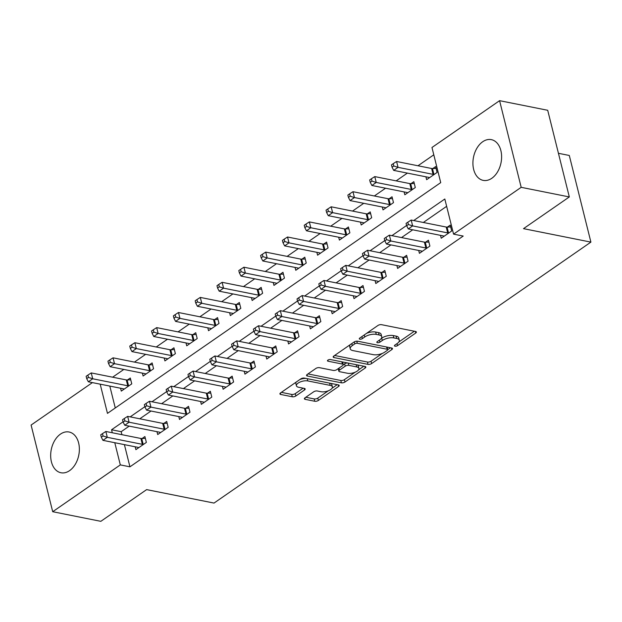 <?xml version="1.0" encoding="UTF-8"?>
<svg xmlns="http://www.w3.org/2000/svg" width="622" height="622" viewBox="0 0 622 622"><rect width="100%" height="100%" fill="white"/><g stroke="black" fill="none" stroke-linecap="round" stroke-linejoin="round"><path stroke-width="0.93" d="M395.009 346.197A1.827 0.77 166 0 0 397.528 345.63L415.729 333.034A2.612 1.104 166 0 0 416.375 332.024A2.612 1.104 166 0 0 415.55 331.472L381.535 324.676A2.612 1.104 166 0 0 377.927 325.485L359.734 338.08A1.827 0.77 166 0 0 359.283 338.788A1.827 0.77 166 0 0 359.858 339.177A1.827 0.77 166 0 0 362.377 338.609L364.733 336.984A8.366 3.538 166 0 1 376.263 334.395L379.093 334.963A8.366 3.538 166 0 1 381.729 336.727A8.366 3.538 166 0 1 379.661 339.962L377.305 341.595A1.827 0.77 166 0 0 376.854 342.302A1.827 0.77 166 0 0 377.43 342.691A1.827 0.77 166 0 0 379.956 342.123L382.312 340.491A8.366 3.538 166 0 1 393.835 337.901L396.673 338.469A8.366 3.538 166 0 1 399.308 340.242A8.366 3.538 166 0 1 397.24 343.476L394.884 345.109A1.827 0.77 166 0 0 394.434 345.809A1.827 0.77 166 0 0 395.009 346.197M60.466 434.109A20.775 14.034 101.3 0 1 69.089 432.01A20.775 14.034 101.3 0 1 79.367 448.882A20.775 14.034 101.3 0 1 69.578 470.644A20.775 14.034 101.3 0 1 60.948 472.751A20.775 14.034 101.3 0 1 50.67 455.879A20.775 14.034 101.3 0 1 60.466 434.109M482.711 141.738A20.775 14.034 101.3 0 1 491.333 139.639A20.775 14.034 101.3 0 1 501.612 156.503A20.775 14.034 101.3 0 1 491.815 178.273A20.775 14.034 101.3 0 1 483.193 180.372A20.775 14.034 101.3 0 1 472.914 163.5A20.775 14.034 101.3 0 1 482.711 141.738M305.037 397.792A2.612 1.104 166 0 0 304.391 398.795A2.612 1.104 166 0 0 305.215 399.355L314.755 401.26A2.612 1.104 166 0 0 318.363 400.451L338.57 386.456A2.612 1.104 166 0 0 339.215 385.446A2.612 1.104 166 0 0 338.391 384.894L304.376 378.098A2.612 1.104 166 0 0 300.776 378.907L280.569 392.902A2.612 1.104 166 0 0 279.916 393.913A2.612 1.104 166 0 0 280.74 394.465L292.27 396.766A2.612 1.104 166 0 0 295.87 395.957L304.523 389.971A2.612 1.104 166 0 0 305.169 388.96A2.612 1.104 166 0 0 304.345 388.408L298.63 387.265A6.99 2.954 166 0 1 296.422 385.78A6.99 2.954 166 0 1 300.123 382.017A6.99 2.954 166 0 1 307.789 380.921L330.189 385.391A6.99 2.954 166 0 1 332.389 386.876A6.99 2.954 166 0 1 328.688 390.639A6.99 2.954 166 0 1 321.022 391.736L317.29 390.989A2.612 1.104 166 0 0 313.69 391.798L305.037 397.792M100.189 384.163L107.466 413.373L440.726 182.619L431.971 147.492L499.583 100.671L547.71 110.288L569.317 196.941L523.514 228.655L590.9 242.113L214.022 503.074L146.636 489.615L100.834 521.329L52.707 511.712L31.1 425.059L92.406 382.608M569.317 196.941L521.182 187.323L453.57 234.136L444.816 199.009L413.708 220.546M124.408 444.637L129.944 466.819L463.203 236.065L453.57 234.136M129.944 466.819L120.318 464.898L52.707 511.712M368.022 364.375A2.612 1.104 166 0 0 371.622 363.567L391.837 349.58A2.612 1.104 166 0 0 392.482 348.569A2.612 1.104 166 0 0 391.658 348.017L357.642 341.214A2.612 1.104 166 0 0 354.035 342.022L333.827 356.017A2.612 1.104 166 0 0 333.182 357.028A2.612 1.104 166 0 0 334.006 357.58L368.022 364.375L367.439 362.035A2.612 1.104 166 0 0 371.039 361.226L382.351 353.397M365.2 368.014L344.992 382.009A2.612 1.104 166 0 1 341.392 382.818L307.377 376.022A2.612 1.104 166 0 1 306.553 375.47A2.612 1.104 166 0 1 307.198 374.46L315.844 368.473A2.612 1.104 166 0 1 319.451 367.664L333.244 370.417A2.612 1.104 166 0 0 336.844 369.608L342.582 365.635A2.612 1.104 166 0 0 343.227 364.624A2.612 1.104 166 0 0 342.403 364.072L328.043 361.203A1.827 0.77 166 0 1 327.467 360.814A1.827 0.77 166 0 1 328.432 359.835A1.827 0.77 166 0 1 330.445 359.547L365.028 366.451A2.612 1.104 166 0 1 365.853 367.011A2.612 1.104 166 0 1 365.2 368.014L364.803 366.412M446.643 206.333L423.333 222.474M412.736 229.806L401.524 237.573M390.927 244.912L379.715 252.672M369.118 260.012L357.907 267.779M347.309 275.118L336.098 282.878M325.5 290.217L314.289 297.985M303.692 305.316L292.472 313.084M281.875 320.423L270.663 328.183M260.066 335.522L248.854 343.29M238.257 350.621L227.046 358.389M216.448 365.728L205.237 373.488M194.639 380.827L183.428 388.594M172.83 395.934L161.611 403.694M151.014 411.033L139.802 418.793M129.205 426.132L121.181 431.691L121.928 434.685M440.516 235.357L441.231 238.226L451.704 230.98L450.242 225.125L447.405 227.092M418.707 250.464L419.422 253.325L429.895 246.079L428.434 240.224L425.596 242.191M396.898 265.563L397.613 268.432L408.079 261.186L406.625 255.323L403.787 257.29M375.089 280.662L375.805 283.531L386.27 276.285L384.816 270.43L381.97 272.397M353.28 295.769L353.996 298.638L364.461 291.384L362.999 285.529L360.161 287.496M331.472 310.868L332.187 313.737L342.652 306.49L341.19 300.636L338.352 302.595M309.655 325.975L310.37 328.836L320.843 321.59L319.381 315.735L316.544 317.702M287.846 341.074L288.561 343.943L299.034 336.689L297.573 330.834L294.735 332.801M266.037 356.173L266.752 359.042L277.225 351.795L275.764 345.941L272.926 347.9M244.228 371.28L244.944 374.141L255.409 366.894L253.955 361.04L251.117 363.007M222.419 386.379L223.135 389.248L233.6 381.994L232.138 376.139L229.3 378.106M200.611 401.478L201.326 404.347L211.791 397.1L210.329 391.246L207.491 393.213M178.794 416.584L179.509 419.453L189.982 412.199L188.52 406.345L185.683 408.312M156.985 431.684L157.7 434.553L168.173 427.306L166.712 421.452L163.874 423.411M135.176 446.783L135.891 449.652L146.364 442.405L144.903 436.551L142.065 438.518M433.798 154.816L417.968 165.771M407.371 173.11L396.16 180.87M385.562 188.209L374.351 195.977M363.753 203.308L352.542 211.076M341.945 218.415L330.733 226.175M320.136 233.514L308.924 241.282M298.327 248.613L287.115 256.381M276.518 263.72L265.299 271.48M254.701 278.819L243.49 286.587M232.892 293.926L221.681 301.686M211.083 309.025L199.872 316.792M189.275 324.124L178.063 331.891M167.466 339.231L156.254 346.99M145.657 354.33L134.438 362.097M123.84 369.429L112.629 377.196M109.814 386.091L115.272 407.97M425.922 176.811L426.638 179.68L437.103 172.434L435.649 166.579L432.803 168.539M404.113 191.918L404.829 194.779L415.294 187.533L413.832 181.678L410.994 183.645M382.305 207.017L383.02 209.886L393.485 202.632L392.023 196.777L389.185 198.745M360.488 222.116L361.203 224.985L371.676 217.739L370.214 211.884L367.377 213.851M338.679 237.223L339.394 240.084L349.867 232.838L348.406 226.983L345.568 228.95M316.87 252.322L317.585 255.191L328.058 247.937L326.597 242.082L323.759 244.049M295.061 267.421L295.777 270.29L306.242 263.044L304.788 257.189L301.95 259.156M273.252 282.528L273.968 285.397L284.433 278.143L282.971 272.288L280.133 274.255M251.443 297.627L252.159 300.496L262.624 293.25L261.162 287.395L258.324 289.354M229.627 312.734L230.342 315.595L240.815 308.349L239.353 302.494L236.515 304.461M207.818 327.833L208.533 330.702L219.006 323.448L217.544 317.593L214.707 319.56M186.009 342.932L186.724 345.801L197.197 338.555L195.736 332.7L192.898 334.659M164.2 358.039L164.916 360.9L175.381 353.654L173.927 347.799L171.089 349.766M142.391 373.138L143.107 376.007L153.572 368.753L152.118 362.898L149.272 364.865M120.582 388.237L121.298 391.106L131.763 383.86L130.301 378.005L127.463 379.972M590.9 242.113L569.293 155.469L558.439 153.3M499.583 100.671L521.182 187.323M123.055 421.809L111.556 429.763L112.302 432.764M114.782 442.708L120.318 464.898M406.586 225.483L391.899 235.652M384.777 240.582L370.09 250.752M362.96 255.689L348.281 265.851M341.151 270.788L326.472 280.957M319.343 285.887L304.656 296.056M297.534 300.994L282.847 311.163M275.725 316.093L261.038 326.262M253.916 331.192L239.229 341.361M232.099 346.298L217.42 356.468M210.29 361.398L195.611 371.567M188.482 376.504L173.795 386.666M166.673 391.603L151.986 401.773M144.864 406.702L130.177 416.872M121.181 431.691L111.556 429.763M399.308 340.242L398.725 337.901A8.366 3.538 166 0 0 396.09 336.129L396.673 338.469M381.263 338.469L381.721 338.15A8.366 3.538 166 0 1 393.252 335.561L396.09 336.129M381.729 336.727L381.146 334.387A8.366 3.538 166 0 0 378.51 332.615L379.093 334.963M366.615 333.314A8.366 3.538 166 0 1 375.68 332.055L378.51 332.615M398.842 341.976L414.361 331.231M334.613 355.481L367.439 362.035M387.763 349.65L390.468 347.776M387.304 350.349A1.827 0.77 166 0 0 387.755 349.65A1.827 0.77 166 0 0 387.179 349.261L357.323 343.29A1.827 0.77 166 0 0 354.797 343.857L352.316 345.575A8.366 3.538 166 0 0 350.248 348.81A8.366 3.538 166 0 0 352.884 350.583L373.293 354.657A8.366 3.538 166 0 0 384.824 352.075L387.304 350.349M387.755 349.65L387.172 347.301A1.827 0.77 166 0 0 387.016 347.084M350.132 344.728A8.366 3.538 166 0 0 349.665 346.47L350.248 348.81M363.839 366.218L358.505 369.911M355.209 372.189L344.409 379.669L344.992 382.009M307.976 373.915L340.809 380.477A2.612 1.104 166 0 0 344.409 379.669M343.227 364.624L342.644 362.284A2.612 1.104 166 0 0 342.349 361.926M347.558 373.278A6.99 2.954 166 0 0 355.232 372.181A6.99 2.954 166 0 0 358.925 368.418A6.99 2.954 166 0 0 356.725 366.933L348.833 365.355A2.612 1.104 166 0 0 345.233 366.164L339.495 370.137A2.612 1.104 166 0 0 338.842 371.147A2.612 1.104 166 0 0 339.666 371.699L347.558 373.278M358.925 368.418L358.342 366.07A6.99 2.954 166 0 0 357.075 364.865M347.527 362.96A2.612 1.104 166 0 0 344.642 363.823L345.233 366.164M343.243 364.795L344.642 363.823M338.251 368.636A2.612 1.104 166 0 0 338.259 368.807L338.842 371.147M332.389 386.876L331.806 384.536A6.99 2.954 166 0 0 330.539 383.323M306.078 378.44A6.99 2.954 166 0 0 299.858 379.544M296.15 382.11A6.99 2.954 166 0 0 295.839 383.44L296.422 385.78M281.346 392.358L291.687 394.426A2.612 1.104 166 0 0 295.287 393.617L303.155 388.167M305.822 397.248L314.172 398.92A2.612 1.104 166 0 0 317.78 398.111L328.369 390.772M332.078 388.206L337.202 384.66M436.1 168.414L432.477 168.554A2.667 1.127 -14 0 1 431.629 168.5L396.587 161.495L398.049 167.349L393.687 170.374L428.729 177.371A2.667 1.127 -14 0 1 429.32 177.604L429.475 177.713M434.265 174.393L433.931 174.409A2.667 1.127 -14 0 1 433.091 174.354L398.049 167.349L393.796 166.004L393.213 163.664L391.471 164.869L392.054 167.209L393.796 166.004M393.687 170.374L392.054 167.209M393.213 163.664L396.587 161.495M447.684 232.9L446.223 227.046L411.189 220.048L412.643 225.903L447.684 232.9A2.667 1.127 166 0 0 448.532 232.955L448.866 232.947M408.397 224.55L407.814 222.209L406.065 223.415L406.656 225.755L408.397 224.55L412.643 225.903L408.281 228.919L443.323 235.917A2.667 1.127 166 0 1 443.914 236.15L444.069 236.259M446.223 227.046A2.667 1.127 166 0 0 447.07 227.1L450.701 226.96M411.189 220.048L407.814 222.209M406.656 225.755L408.281 228.919M414.291 183.513L410.668 183.653A2.667 1.127 -14 0 1 409.82 183.599L374.778 176.601L376.24 182.456L371.878 185.473L406.92 192.478A2.667 1.127 -14 0 1 407.511 192.703L407.667 192.82M412.456 189.5L412.122 189.508A2.667 1.127 -14 0 1 411.282 189.453L376.24 182.456L371.987 181.103L371.404 178.763L369.662 179.968L370.245 182.308L371.987 181.103M371.878 185.473L370.245 182.308M371.404 178.763L374.778 176.601M392.482 198.62L388.851 198.76A2.667 1.127 -14 0 1 388.011 198.706L352.969 191.7L354.431 197.555L350.069 200.579L385.104 207.577A2.667 1.127 -14 0 1 385.702 207.81L385.858 207.919M390.647 204.599L390.313 204.615A2.667 1.127 -14 0 1 389.465 204.56L354.431 197.555L350.178 196.202L349.595 193.862L347.853 195.075L348.437 197.415L350.178 196.202M350.069 200.579L348.437 197.415M349.595 193.862L352.969 191.7M370.673 213.719L367.042 213.859A2.667 1.127 -14 0 1 366.202 213.805L331.161 206.799L332.622 212.654L328.26 215.678L363.295 222.676A2.667 1.127 -14 0 1 363.886 222.909L364.041 223.018M368.838 219.706L368.504 219.714A2.667 1.127 -14 0 1 367.656 219.659L332.622 212.654L328.369 211.309L327.786 208.969L326.037 210.174L326.628 212.514L328.369 211.309M328.26 215.678L326.628 212.514M327.786 208.969L331.161 206.799M425.876 247.999L424.414 242.145L389.38 235.147L390.834 241.002L425.876 247.999A2.667 1.127 166 0 0 426.723 248.061L427.057 248.046M386.589 239.649L386.005 237.309L384.256 238.514L384.839 240.862L386.589 239.649L390.834 241.002L386.472 244.018L421.514 251.024A2.667 1.127 166 0 1 422.105 251.257L422.26 251.366M424.414 242.145A2.667 1.127 166 0 0 425.261 242.207L428.892 242.067M389.38 235.147L386.005 237.309M384.839 240.862L386.472 244.018M404.067 263.106L402.605 257.251L367.563 250.246L369.025 256.101L404.067 263.106A2.667 1.127 166 0 0 404.914 263.16L405.241 263.145M364.78 254.756L364.197 252.408L362.447 253.62L363.03 255.961L364.78 254.756L369.025 256.101L364.663 259.125L399.705 266.123A2.667 1.127 166 0 1 400.296 266.356L400.451 266.465M402.605 257.251A2.667 1.127 166 0 0 403.453 257.306L407.083 257.166M367.563 250.246L364.197 252.408M363.03 255.961L364.663 259.125M382.258 278.205L380.796 272.35L345.754 265.353L347.216 271.208L382.258 278.205A2.667 1.127 166 0 0 383.098 278.259L383.432 278.252M342.963 269.855L342.38 267.514L340.638 268.72L341.221 271.06L342.963 269.855L347.216 271.208L342.854 274.224L377.896 281.23A2.667 1.127 166 0 1 378.487 281.455L378.642 281.564M380.796 272.35A2.667 1.127 166 0 0 381.644 272.405L385.267 272.265M345.754 265.353L342.38 267.514M341.221 271.06L342.854 274.224M348.864 228.818L345.233 228.966A2.667 1.127 -14 0 1 344.386 228.904L309.352 221.906L310.806 227.761L306.444 230.778L341.486 237.783A2.667 1.127 -14 0 1 342.077 238.008L342.232 238.125M347.029 234.805L346.695 234.821A2.667 1.127 -14 0 1 345.848 234.758L310.806 227.761L306.56 226.408L305.977 224.068L304.228 225.273L304.811 227.621L306.56 226.408M306.444 230.778L304.811 227.621M305.977 224.068L309.352 221.906M360.449 293.304L358.987 287.45L323.945 280.452L325.407 286.307L360.449 293.304A2.667 1.127 166 0 0 361.289 293.366L361.623 293.351M321.154 284.954L320.571 282.613L318.829 283.819L319.413 286.167L321.154 284.954L325.407 286.307L321.045 289.323L356.087 296.329A2.667 1.127 166 0 1 356.678 296.562L356.834 296.671M358.987 287.45A2.667 1.127 166 0 0 359.835 287.512L363.458 287.372M323.945 280.452L320.571 282.613M319.413 286.167L321.045 289.323M327.055 243.925L323.424 244.065A2.667 1.127 -14 0 1 322.577 244.011L287.535 237.005L288.997 242.86L284.635 245.884L319.677 252.882A2.667 1.127 -14 0 1 320.268 253.115L320.423 253.224M325.213 249.904L324.886 249.92A2.667 1.127 -14 0 1 324.039 249.865L288.997 242.86L284.752 241.515L284.168 239.167L282.419 240.38L283.002 242.72L284.752 241.515M284.635 245.884L283.002 242.72M284.168 239.167L287.535 237.005M338.632 308.411L337.178 302.556L302.137 295.551L303.598 301.406L338.632 308.411A2.667 1.127 166 0 0 339.48 308.465L339.814 308.45M299.345 300.061L298.762 297.713L297.021 298.925L297.604 301.266L299.345 300.061L303.598 301.406L299.236 304.43L334.271 311.428A2.667 1.127 166 0 1 334.869 311.661L335.025 311.77M337.178 302.556A2.667 1.127 166 0 0 338.018 302.611L341.649 302.471M302.137 295.551L298.762 297.713M297.604 301.266L299.236 304.43M305.247 259.024L301.616 259.164A2.667 1.127 -14 0 1 300.768 259.11L265.726 252.112L267.188 257.967L262.826 260.983L297.868 267.989A2.667 1.127 -14 0 1 298.459 268.214L298.614 268.323M303.404 265.011L303.07 265.019A2.667 1.127 -14 0 1 302.23 264.964L267.188 257.967L262.943 256.614L262.352 254.274L260.61 255.479L261.193 257.819L262.943 256.614M262.826 260.983L261.193 257.819M262.352 254.274L265.726 252.112M316.823 323.51L315.37 317.655L280.328 310.658L281.789 316.512L316.823 323.51A2.667 1.127 166 0 0 317.671 323.564L318.005 323.557M277.536 315.16L276.953 312.819L275.204 314.024L275.795 316.365L277.536 315.16L281.789 316.512L277.428 319.529L312.462 326.534A2.667 1.127 166 0 1 313.053 326.76L313.208 326.877M315.37 317.655A2.667 1.127 166 0 0 316.209 317.71L319.84 317.57M280.328 310.658L276.953 312.819M275.795 316.365L277.428 319.529M283.43 274.131L279.807 274.271A2.667 1.127 -14 0 1 278.959 274.209L243.917 267.211L245.379 273.066L241.017 276.082L276.059 283.088A2.667 1.127 -14 0 1 276.65 283.321L276.806 283.43M281.595 280.11L281.261 280.125A2.667 1.127 -14 0 1 280.421 280.063L245.379 273.066L241.126 271.713L240.543 269.373L238.801 270.578L239.384 272.926L241.126 271.713M241.017 276.082L239.384 272.926M240.543 269.373L243.917 267.211M295.015 338.617L293.553 332.762L258.519 325.757L259.973 331.612L295.015 338.617A2.667 1.127 166 0 0 295.862 338.671L296.196 338.656M255.728 330.259L255.144 327.918L253.395 329.131L253.978 331.472L255.728 330.259L259.973 331.612L255.611 334.636L290.653 341.633A2.667 1.127 166 0 1 291.244 341.867L291.399 341.976M293.553 332.762A2.667 1.127 166 0 0 294.4 332.817L298.031 332.677M258.519 325.757L255.144 327.918M253.978 331.472L255.611 334.636M261.621 289.23L257.99 289.37A2.667 1.127 -14 0 1 257.15 289.316L222.108 282.31L223.57 288.165L219.208 291.189L254.242 298.187A2.667 1.127 -14 0 1 254.841 298.42L254.997 298.529M259.786 295.209L259.452 295.225A2.667 1.127 -14 0 1 258.612 295.17L223.57 288.165L219.317 286.82L218.734 284.472L216.992 285.685L217.576 288.025L219.317 286.82M219.208 291.189L217.576 288.025M218.734 284.472L222.108 282.31M273.206 353.716L271.744 347.861L236.702 340.856L238.164 346.711L273.206 353.716A2.667 1.127 166 0 0 274.053 353.77L274.38 353.755M233.919 345.365L233.336 343.025L231.586 344.23L232.169 346.571L233.919 345.365L238.164 346.711L233.802 349.735L268.844 356.733A2.667 1.127 166 0 1 269.435 356.966L269.59 357.075M271.744 347.861A2.667 1.127 166 0 0 272.591 347.916L276.222 347.776M236.702 340.856L233.336 343.025M232.169 346.571L233.802 349.735M239.812 304.329L236.181 304.469A2.667 1.127 -14 0 1 235.341 304.415L200.3 297.417L201.761 303.272L197.399 306.288L232.434 313.294A2.667 1.127 -14 0 1 233.032 313.519L233.18 313.636M237.977 310.316L237.643 310.324A2.667 1.127 -14 0 1 236.795 310.269L201.761 303.272L197.508 301.919L196.925 299.579L195.184 300.784L195.767 303.124L197.508 301.919M197.399 306.288L195.767 303.124M196.925 299.579L200.3 297.417M251.397 368.815L249.935 362.96L214.893 355.963L216.355 361.817L251.397 368.815A2.667 1.127 166 0 0 252.237 368.877L252.571 368.862M212.11 360.465L211.519 358.124L209.777 359.329L210.36 361.677L212.11 360.465L216.355 361.817L211.993 364.834L247.035 371.839A2.667 1.127 166 0 1 247.626 372.065L247.781 372.181M249.935 362.96A2.667 1.127 166 0 0 250.783 363.015L254.414 362.875M214.893 355.963L211.519 358.124M210.36 361.677L211.993 364.834M218.003 319.436L214.372 319.576A2.667 1.127 -14 0 1 213.525 319.514L178.491 312.516L179.945 318.371L175.583 321.395L210.625 328.393A2.667 1.127 -14 0 1 211.216 328.626L211.371 328.735M216.168 325.415L215.834 325.43A2.667 1.127 -14 0 1 214.987 325.376L179.945 318.371L175.699 317.018L175.116 314.678L173.367 315.89L173.95 318.231L175.699 317.018M175.583 321.395L173.95 318.231M175.116 314.678L178.491 312.516M229.588 383.922L228.126 378.067L193.084 371.062L194.546 376.916L229.588 383.922A2.667 1.127 166 0 0 230.428 383.976L230.762 383.961M190.293 375.571L189.71 373.223L187.968 374.436L188.552 376.776L190.293 375.571L194.546 376.916L190.184 379.941L225.226 386.938A2.667 1.127 166 0 1 225.817 387.172L225.973 387.281M228.126 378.067A2.667 1.127 166 0 0 228.974 378.122L232.597 377.982M193.084 371.062L189.71 373.223M188.552 376.776L190.184 379.941M196.194 334.535L192.563 334.675A2.667 1.127 -14 0 1 191.716 334.62L156.682 327.615L158.136 333.47L153.774 336.494L188.816 343.492A2.667 1.127 -14 0 1 189.407 343.725L189.562 343.834M194.359 340.514L194.025 340.529A2.667 1.127 -14 0 1 193.178 340.475L158.136 333.47L153.891 332.125L153.307 329.784L151.558 330.99L152.141 333.33L153.891 332.125M153.774 336.494L152.141 333.33M153.307 329.784L156.682 327.615M207.779 399.021L206.317 393.166L171.275 386.169L172.737 392.023L207.779 399.021A2.667 1.127 166 0 0 208.619 399.075L208.953 399.067M168.484 390.67L167.901 388.33L166.16 389.535L166.743 391.876L168.484 390.67L172.737 392.023L168.375 395.04L203.41 402.037A2.667 1.127 166 0 1 204.008 402.271L204.164 402.38M206.317 393.166A2.667 1.127 166 0 0 207.157 393.221L210.788 393.081M171.275 386.169L167.901 388.33M166.743 391.876L168.375 395.04M174.385 349.634L170.755 349.774A2.667 1.127 -14 0 1 169.907 349.719L134.865 342.722L136.327 348.577L131.965 351.593L167.007 358.599A2.667 1.127 -14 0 1 167.598 358.824L167.753 358.941M172.543 355.621L172.216 355.628A2.667 1.127 -14 0 1 171.369 355.574L136.327 348.577L132.082 347.224L131.491 344.883L129.749 346.089L130.332 348.437L132.082 347.224M131.965 351.593L130.332 348.437M131.491 344.883L134.865 342.722M185.962 414.12L184.509 408.265L149.467 401.268L150.928 407.122L185.962 414.12A2.667 1.127 166 0 0 186.81 414.182L187.144 414.166M146.675 405.769L146.092 403.429L144.351 404.634L144.934 406.982L146.675 405.769L150.928 407.122L146.567 410.139L181.601 417.144A2.667 1.127 166 0 1 182.199 417.378L182.347 417.486M184.509 408.265A2.667 1.127 166 0 0 185.348 408.327L188.979 408.188M149.467 401.268L146.092 403.429M144.934 406.982L146.567 410.139M152.569 364.741L148.946 364.881A2.667 1.127 -14 0 1 148.098 364.826L113.056 357.821L114.518 363.676L110.156 366.7L145.198 373.698A2.667 1.127 -14 0 1 145.789 373.931L145.945 374.04M150.734 370.72L150.4 370.735A2.667 1.127 -14 0 1 149.56 370.681L114.518 363.676L110.265 362.323L109.682 359.982L107.94 361.195L108.523 363.536L110.265 362.323M110.156 366.7L108.523 363.536M109.682 359.982L113.056 357.821M164.154 429.227L162.692 423.372L127.658 416.367L129.112 422.221L164.154 429.227A2.667 1.127 166 0 0 165.001 429.281L165.335 429.266M124.866 420.876L124.283 418.528L122.534 419.741L123.117 422.081L124.866 420.876L129.112 422.221L124.75 425.246L159.792 432.243A2.667 1.127 166 0 1 160.383 432.477L160.538 432.585M162.692 423.372A2.667 1.127 166 0 0 163.539 423.426L167.17 423.287M127.658 416.367L124.283 418.528M123.117 422.081L124.75 425.246M130.76 379.84L127.129 379.98A2.667 1.127 -14 0 1 126.289 379.925L91.247 372.928L92.709 378.782L88.347 381.799L123.389 388.797A2.667 1.127 -14 0 1 123.98 389.03L124.136 389.139M128.925 385.827L128.591 385.834A2.667 1.127 -14 0 1 127.751 385.78L92.709 378.782L88.456 377.43L87.873 375.089L86.131 376.294L86.715 378.635L88.456 377.43M88.347 381.799L86.715 378.635M87.873 375.089L91.247 372.928M142.345 444.326L140.883 438.471L105.849 431.474L107.303 437.328L142.345 444.326A2.667 1.127 166 0 0 143.192 444.38L143.526 444.372M103.058 435.975L102.475 433.635L100.725 434.84L101.308 437.18L103.058 435.975L107.303 437.328L102.941 440.345L137.983 447.35A2.667 1.127 166 0 1 138.574 447.576L138.729 447.684M140.883 438.471A2.667 1.127 166 0 0 141.73 438.526L145.361 438.386M105.849 431.474L102.475 433.635M101.308 437.18L102.941 440.345M397.03 343.624L397.528 345.63M361.88 336.595L362.377 338.609M379.451 340.11L379.956 342.123M393.252 335.561L393.835 337.901M381.721 338.15L382.312 340.491M375.68 332.055L376.263 334.395M364.235 334.97L364.733 336.984M415.325 331.425L415.729 333.034M333.649 356.149L334.006 357.58M391.432 347.97L391.837 349.58M371.039 361.226L371.622 363.567M386.62 347.006L387.179 349.261M356.787 341.159L357.323 343.29M354.299 341.859L354.797 343.857M351.819 343.562L352.316 345.575M340.809 380.477L341.392 382.818M307.019 374.592L307.377 376.022M341.843 361.825L342.403 364.072M327.794 360.208L328.043 361.203M356.157 364.686L356.725 366.933M348.273 363.108L348.833 365.355M338.99 368.123L339.495 370.137M329.621 383.144L330.189 385.391M307.229 378.666L307.789 380.921M304.119 388.361L304.523 389.971M295.287 393.617L295.87 395.957M291.687 394.426L292.27 396.766M280.39 393.034L280.74 394.465M338.174 384.847L338.57 386.456M317.78 398.111L318.363 400.451M314.172 398.92L314.755 401.26M304.858 397.924L305.215 399.355M432.477 168.554L433.931 174.409M431.629 168.5L433.091 174.354M448.532 232.955L447.07 227.1M410.668 183.653L412.122 189.508M409.82 183.599L411.282 189.453M388.851 198.76L390.313 204.615M388.011 198.706L389.465 204.56M367.042 213.859L368.504 219.714M366.202 213.805L367.656 219.659M426.723 248.061L425.261 242.207M404.914 263.16L403.453 257.306M383.098 278.259L381.644 272.405M345.233 228.966L346.695 234.821M344.386 228.904L345.848 234.758M361.289 293.366L359.835 287.512M323.424 244.065L324.886 249.92M322.577 244.011L324.039 249.865M339.48 308.465L338.018 302.611M301.616 259.164L303.07 265.019M300.768 259.11L302.23 264.964M317.671 323.564L316.209 317.71M279.807 274.271L281.261 280.125M278.959 274.209L280.421 280.063M295.862 338.671L294.4 332.817M257.99 289.37L259.452 295.225M257.15 289.316L258.612 295.17M274.053 353.77L272.591 347.916M236.181 304.469L237.643 310.324M235.341 304.415L236.795 310.269M252.237 368.877L250.783 363.015M214.372 319.576L215.834 325.43M213.525 319.514L214.987 325.376M230.428 383.976L228.974 378.122M192.563 334.675L194.025 340.529M191.716 334.62L193.178 340.475M208.619 399.075L207.157 393.221M170.755 349.774L172.216 355.628M169.907 349.719L171.369 355.574M186.81 414.182L185.348 408.327M148.946 364.881L150.4 370.735M148.098 364.826L149.56 370.681M165.001 429.281L163.539 423.426M127.129 379.98L128.591 385.834M126.289 379.925L127.751 385.78M143.192 444.38L141.73 438.526"/></g></svg>
